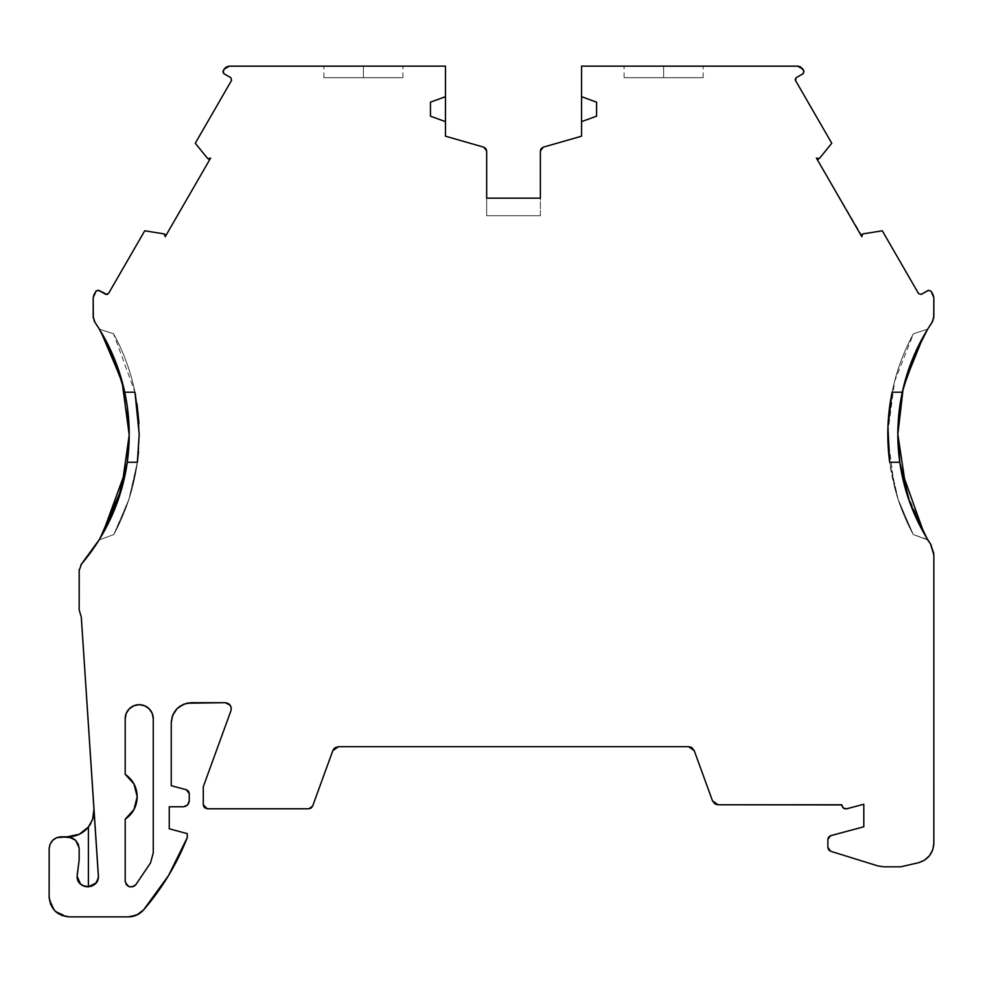 <?xml version="1.0" encoding="UTF-8"?>
<svg xmlns="http://www.w3.org/2000/svg" width="983" height="983" viewBox="0 0 983 983"><rect width="100%" height="100%" fill="white"/><g stroke="black" fill="none" stroke-linecap="round" stroke-linejoin="round"><path stroke-width="0.74" stroke-dasharray="4.92 3.69" d="M88.667 826.666L86.381 829.247A26.025 26.025 0 0 0 92.599 819.392L94.061 810.803A26.025 26.025 0 0 0 94.012 809.07L94.061 810.791A26.025 26.025 0 0 0 94.012 809.07L93.618 815.571A26.025 26.025 0 0 0 94.012 809.07L81.306 617.152L79.979 612.79M902.345 392.033L910.43 364.435M909.14 367.986L913.047 357.763M922.668 337.747L927.645 329.219A200.163 200.163 0 0 0 922.214 338.57M920.493 341.801L932.13 322.264A200.163 200.163 0 0 0 927.694 329.145L913.428 333.778C903.389 352.209 896.275 371.685 892.085 392.205L902.308 392.205L906.007 377.656M919.068 344.591A200.163 200.163 0 0 0 910.369 364.57M906.51 375.985A200.163 200.163 0 0 0 902.308 392.205L904.544 382.903M897.823 433.749A200.163 200.163 0 0 0 897.823 434.928M125.197 819.208L125.197 881.075L125.197 819.208C132.865 813.691 136.87 806.207 137.19 796.758C136.87 787.309 132.865 779.826 125.197 774.309L125.197 718.708L125.197 774.309C132.865 779.826 136.87 787.309 137.19 796.758L137.19 796.758C136.87 806.207 132.865 813.691 125.197 819.208L125.197 881.137M332.832 750.582L335.019 747.768L338.459 746.687L688.628 746.687L692.02 747.768L694.219 750.631L712.491 800.826L718.131 804.782L841.78 804.917C842.271 807.756 843.955 809.046 846.818 808.788L863.799 804.241L844.999 808.837M97.501 880.535L98.398 876.185M97.673 880.117L95.941 883.029M91.689 886.101L92.746 885.622M79.365 882.759L82.523 885.474L79.365 882.759M363.403 77.682L323.886 77.682L363.403 77.682L323.886 77.682L363.403 77.682L363.403 66.131L363.403 77.682L323.886 77.682L402.919 77.682L363.403 77.682L402.919 77.682L363.403 77.682L402.919 77.682L363.403 77.682L363.403 66.131L323.886 66.131L363.403 66.131L323.886 66.131L363.403 66.131L363.403 77.682L363.403 66.131L402.919 66.131L323.886 66.131L402.919 66.131L323.886 66.131L363.403 66.131L363.403 77.682L323.886 77.682L363.403 77.682M663.623 77.682L624.107 77.682L663.623 77.682L624.107 77.682L663.623 77.682L663.623 66.131L663.623 77.682L624.107 77.682L703.14 77.682L663.623 77.682L703.14 77.682L663.623 77.682L703.14 77.682L663.623 77.682L663.623 66.131L624.107 66.131L663.623 66.131L624.107 66.131L663.623 66.131L663.623 77.682L663.623 66.131L703.14 66.131L624.107 66.131L703.14 66.131L624.107 66.131L663.623 66.131L663.623 77.682L624.107 77.682L663.623 77.682M99.344 329.145L113.598 333.778C121.941 349.076 128.257 365.135 132.582 381.932C128.626 366.081 122.297 350.034 113.598 333.778C123.637 352.209 130.764 371.685 134.954 392.205L132.582 381.932C137.006 399.147 139.217 416.608 139.217 434.326L138.861 422.088M137.006 403.915L134.978 392.291M222.883 71.943L223.878 73.676L230.821 77.682L223.878 73.676L222.883 71.943L223.878 73.676L230.821 77.682M921.317 294.359L928.247 290.354L930.987 291.091L933.051 294.667L933.85 297.665L933.85 316.661L933.85 297.665L933.051 294.667L930.987 291.091L928.247 290.354L921.317 294.359L929.771 290.157L933.051 294.667L933.85 297.665L933.85 316.661M93.188 316.661L93.188 297.665L96.051 291.091L98.779 290.354L105.722 294.359L97.268 290.157L93.987 294.667L93.188 297.665L93.188 316.661L93.188 297.665L96.051 291.091L98.779 290.354L105.722 294.359L108.449 293.622L144.734 230.796L163.756 233.831M79.119 847.764L79.168 860.064L77.202 874.772M171.251 722.714L171.251 785.7L171.251 722.714L171.251 785.7L186.291 789.73L189.264 793.6L189.264 800.776C188.834 804.352 186.831 806.355 183.256 806.773L169.248 806.773L169.248 828.792L187.262 833.621L187.262 837.627A250.64 250.64 0 0 1 143.555 909.951L168.474 875.644L187.262 837.627L187.262 833.621L187.262 837.627A250.64 250.64 0 0 1 143.555 909.951M827.883 847.444L827.883 839.445L830.488 835.722L863.799 826.789L830.488 835.722L828.595 837.172L827.883 839.445L827.883 847.444L830.709 851.278L877.917 865.925L830.709 851.278L827.883 847.444L827.883 839.445L830.488 835.722L863.799 826.789L863.799 804.241L846.818 808.788C843.955 809.046 842.271 807.756 841.78 804.917L843.34 808.1M543.267 147.167L540.367 151.013L543.267 147.167L581.567 136.182L581.567 66.131L581.567 136.182L543.267 147.167L581.567 136.182L581.567 66.131L797.631 66.131L802.841 69.129L803.885 70.948L803.148 73.676L796.218 77.682L803.148 73.676L803.885 70.948L802.841 69.129L797.631 66.131L581.567 66.131L797.631 66.131L800.629 66.942L802.841 69.129L804.082 72.459L796.218 77.682M904.458 485.455L899.777 462.256L889.676 462.256L898.229 499.683L913.268 534.592L927.645 539.827L909.607 501.994M914.927 353.364L927.682 329.145L913.428 333.778C904.753 349.997 898.437 366.02 894.481 381.822L892.085 392.205L902.308 392.205L905.49 379.463C910.541 361.732 917.925 344.984 927.657 329.182L913.428 333.778C903.389 352.209 896.275 371.685 892.085 392.205L902.308 392.205M117.727 367.507L124.73 392.205L134.954 392.205C130.764 371.685 123.637 352.209 113.598 333.778L99.394 329.158L113.598 333.778C123.637 352.209 130.764 371.685 134.954 392.205L113.598 333.778L99.394 329.219L114.778 359.692M111.792 516.014L99.394 539.446L113.782 511.393M79.168 609.779L79.168 570.459L81.552 563.972L79.168 570.459L79.168 609.779L79.168 570.459L81.552 563.972A200.163 200.163 0 0 0 99.086 539.937L113.77 534.592C126.021 511.946 133.885 487.826 137.362 462.256L139.217 434.326C139.217 451.885 137.055 469.186 132.705 486.241C128.417 503.099 122.101 519.221 113.77 534.592C122.47 518.262 128.785 502.153 132.705 486.241L137.362 462.256L128.834 499.573L113.77 534.592L99.136 539.925L113.77 534.592L128.834 499.573L137.362 462.256L127.262 462.256L117.235 502.546M919.523 862.447L924.511 860.186L929.5 855.726L932.72 849.865L933.85 843.267L933.85 555.026L933.85 843.267C933.051 853.244 927.878 859.744 918.331 862.767L900.76 866.822L883.84 866.822M581.567 121.634L596.583 116.166L581.567 121.634L596.583 116.166L596.583 102.158L596.583 116.166L596.583 102.158L581.567 96.69M445.459 96.69L430.456 102.158L445.459 96.69L430.456 102.158L430.456 116.166L430.456 102.158L430.456 116.166L445.459 121.634M223.153 70.948L224.198 69.129L229.395 66.131L445.459 66.131L229.395 66.131L226.409 66.942L223.153 70.948L224.198 69.129L229.395 66.131L445.459 66.131L445.459 136.182L483.771 147.167L445.459 136.182L445.459 66.131L445.459 136.182L483.771 147.167L486.671 151.013L483.771 147.167M79.168 848.82L79.168 860.064L79.168 848.82C78.443 841.534 74.438 837.541 67.163 836.816M80.422 883.914L81.994 885.155M84.096 886.199L85.423 886.592M128.417 916.869L69.166 916.869L128.417 916.869L69.166 916.869L61.511 915.333L55.011 911.008L68.319 916.856L55.011 911.008L50.686 904.507L49.15 896.852L49.15 848.82C50.01 841.669 54.016 837.663 61.155 836.816L68.048 836.816L56.572 837.737L52.664 840.33L50.072 844.225L49.15 848.82L49.15 896.852L49.15 848.82C50.01 841.669 54.016 837.663 61.155 836.816L68.048 836.816A26.025 26.025 0 0 0 70.309 836.705A26.025 26.025 0 0 1 68.048 836.816L70.481 836.693M225.304 702.71L191.267 702.698M901.448 472.282L899.777 462.256L889.676 462.256L894.309 486.18C898.241 502.104 904.557 518.25 913.268 534.592L927.645 539.827L920.887 527.613M909.705 502.276L911.696 507.547M923.062 531.631L924.106 533.486M900.674 467.994L900.944 469.518M888.214 447.277L889.676 462.219M892.06 392.291L890.168 402.944M887.944 426.917L887.821 432.545M898.229 499.683L889.676 462.256C893.178 487.9 901.042 512.02 913.268 534.592L898.229 499.683M923.516 336.211L922.287 338.435M887.809 433.884C887.846 416.276 890.07 398.926 894.481 381.822C898.794 365.062 905.122 349.051 913.428 333.778L927.645 329.158L913.428 333.778L927.645 329.158L918.945 344.836M106.348 341.433L99.394 329.219L106.434 341.605A200.163 200.163 0 0 0 99.394 329.219L104.309 337.636M114.765 359.655L112.517 354.31M122.912 384.488L124.73 392.205A200.163 200.163 0 0 0 122.199 381.785L127.778 410.452M122.199 381.785A200.163 200.163 0 0 1 124.73 392.205L134.954 392.205L124.73 392.205L122.101 381.465M99.394 539.827L113.77 534.592L128.994 499.094L137.362 462.256L127.262 462.256L125.726 471.508M125.701 471.631L126.131 469.296M104.284 531.066L102.957 533.437M135.765 884.749L132.852 886.752L129.228 886.691M933.801 553.589L931.319 545.282M903.156 480.257L899.777 462.256A200.163 200.163 0 0 0 930.569 544.054L927.952 539.937L913.268 534.592C904.925 519.208 898.597 503.063 894.309 486.18L887.821 436.55M932.904 320.9L933.727 318.234M907.174 494.793L914.878 515.203L927.682 539.655M927.903 539.925L913.268 534.592L927.645 539.446M863.283 233.831L882.304 230.796L863.283 233.831L882.304 230.796L918.577 293.622M817.512 158.865L818.63 158.853L817.512 158.865M818.974 158.73L817.537 158.865M816.394 158.042L861.673 235.269M861.808 236.706L862.509 234.138L861.808 236.706L860.875 235.072L861.808 236.706M795.48 80.422L831.765 143.248L795.48 80.422L831.765 143.248L819.613 158.202M486.671 198.148L486.671 215.707L486.671 198.148L540.367 198.148L540.367 215.707L486.671 215.707L540.367 215.707L486.671 215.707L486.671 198.148L540.367 198.148L540.367 215.707L486.671 215.707L486.671 151.013L486.671 215.707L540.367 215.707L540.367 151.013L540.367 198.148M207.413 158.202L195.273 143.248L207.413 158.202L195.273 143.248L231.546 80.422M210.645 158.042L208.064 158.73L210.645 158.042L165.23 236.706M165.439 235.809L164.53 234.138M93.311 318.234L94.122 320.9M109.678 348.093L100.88 331.664M117.088 365.713L112.59 354.47M125.148 474.482L127.249 462.256L137.362 462.256M115.883 506.159L119.742 495.186M49.175 897.811L54.716 910.7L49.175 897.811M131.869 916.561L141.847 911.683L131.869 916.561M186.721 703.226L177.063 708.62L186.721 703.226M173.008 714.506L172.283 716.361L173.008 714.506M203.272 804.782L203.272 786.769L203.272 804.782L207.278 808.776L203.272 804.782L203.272 786.769L230.931 710.758M308.846 808.776L312.619 806.146L332.819 750.631L312.619 806.146L308.846 808.776L207.278 808.776M335.006 747.78L334.183 748.481L335.006 747.78M692.007 747.768L691.061 747.227L692.007 747.768M125.246 881.763L129.289 886.715L125.246 881.763M132.865 886.74L134.438 885.978L132.865 886.74M900.883 469.21L899.789 462.293M911.56 507.216L909.386 501.391M897.823 435.42L897.823 434.326A200.163 200.163 0 0 0 927.743 539.618L922.939 531.422M103.031 533.314L99.258 539.655M112.726 354.789L115.109 360.515M99.443 539.36A200.163 200.163 0 0 0 103.043 533.278A200.163 200.163 0 0 1 99.443 539.36M116.83 503.652A200.163 200.163 0 0 0 119.041 497.324A200.163 200.163 0 0 1 116.83 503.652M125.738 471.496A200.163 200.163 0 0 0 127.262 462.207A200.163 200.163 0 0 1 125.738 471.496M115.134 360.589A200.163 200.163 0 0 0 107.97 344.591A200.163 200.163 0 0 1 115.134 360.589M79.34 834.235A26.025 26.025 0 0 0 80.852 833.437A26.025 26.025 0 0 1 79.34 834.235M153.262 852.888L153.262 718.708A14.032 14.032 0 0 0 139.23 704.676A14.032 14.032 0 0 0 125.197 718.708L126.266 713.339M108.449 293.622L144.734 230.796L108.449 293.622M99.369 329.182A200.163 200.163 0 0 0 94.896 322.264L109.015 346.692M111.411 351.803L121.781 380.298M128.601 418.721L129.092 441.17M128.503 451.123L125.394 473.265M123.453 482.039L116.387 504.844M94.012 809.07L98.398 875.484M90.829 823.349A26.025 26.025 0 0 0 94.061 810.791L93.569 815.865M93.152 817.647L92.488 819.711M81.073 833.314L79.218 834.297M136.735 915.062L139.205 913.723M169.248 828.792L187.262 833.621L169.248 828.792L169.248 806.773L169.248 828.792M183.256 806.773L169.248 806.773L183.256 806.773L187.507 805.016L189.264 800.776L189.264 793.6L188.429 791.168L186.291 789.73L171.251 785.7L186.291 789.73L189.264 793.6L189.264 800.776C188.834 804.352 186.831 806.355 183.256 806.773M172.652 715.354L177.112 708.571L183.895 704.111M230.206 705.266L231.251 707.92M204.439 807.608L205.349 808.296M718.131 804.782L841.78 804.782L718.131 804.782L712.491 800.826L694.207 750.594M714.678 803.689L715.771 804.303M863.799 826.789L863.799 804.241L863.799 826.789M918.331 862.767L900.76 866.822L918.331 862.767C927.878 859.744 933.051 853.244 933.85 843.267L933.85 555.026M913.182 511.246L908.403 498.541M905.761 490.161L904.778 486.659M932.13 322.264A200.163 200.163 0 0 0 897.823 434.326L897.823 433.282M908.059 371.156L914.448 354.47M817.34 159.676L860.875 235.072L817.34 159.676M541.178 148.605L540.711 149.367M485.86 148.605L485.258 147.954M127.679 885.916L126.303 884.54M134.007 809.488L135.74 805.532M134.007 784.029L131.673 780.391M144.599 705.745L149.146 708.792L152.193 713.339M138.517 451.541L138.947 423.624M137.018 403.976L135.347 394.158M899.777 462.256L889.676 462.256L898.057 499.155L913.268 534.592L927.62 539.814M887.821 432.864L894.604 381.318L913.428 333.778C903.389 352.209 896.275 371.685 892.085 392.205M102.306 534.58L99.394 539.446M888.349 449.366L889.676 462.243M906.781 493.54L927.645 539.593M663.623 66.131L703.14 66.131L663.623 66.131M363.403 66.131L402.919 66.131L363.403 66.131M99.48 539.298L100.057 538.352M927.952 539.937A200.163 200.163 0 0 0 930.569 544.054M540.367 151.013L540.367 215.707L486.671 215.707L486.671 151.013M106.434 341.593A200.163 200.163 0 0 0 99.394 329.219M86.381 829.247A26.025 26.025 0 0 0 88.396 827.01M332.819 750.631L312.619 806.146M712.491 800.826L694.219 750.631M877.917 865.925L830.709 851.278M153.262 718.708A14.032 14.032 0 0 0 139.23 704.676A14.032 14.032 0 0 0 125.197 718.708L125.197 774.309M323.886 77.682L323.886 66.131M624.107 77.682L624.107 66.131M703.14 77.682L703.14 66.131M402.919 77.682L402.919 66.131"/><path stroke-width="1.47" d="M910.43 364.435L909.14 367.986M913.047 357.763L922.668 337.747M931.319 545.282L927.645 539.446C913.035 515.657 903.746 489.927 899.777 462.256L889.676 462.256C886.555 438.774 887.354 415.428 892.085 392.205L902.308 392.192C907.162 369.768 915.603 348.781 927.645 329.219L927.694 329.145A200.163 200.163 0 0 0 927.645 329.219L932.904 320.9M889.676 462.219L887.932 427.126L892.085 392.205L902.308 392.205L897.823 434.326L902.345 392.033M922.214 338.57A200.163 200.163 0 0 0 919.068 344.591M910.369 364.57A200.163 200.163 0 0 0 906.51 375.985M899.789 462.293L897.823 434.326L900.023 404.701L902.308 392.205A200.163 200.163 0 0 0 897.823 433.749M135.74 805.532L137.19 796.758C136.932 806.257 132.938 813.74 125.197 819.208L134.007 809.488L137.19 796.758L134.007 784.029L125.197 774.309C132.951 779.802 136.944 787.285 137.19 796.758L134.007 784.029M715.771 804.303L718.131 804.782L712.491 800.826L714.678 803.689L718.118 804.782L841.78 804.917C842.271 807.756 843.955 809.046 846.818 808.788L863.799 804.241L846.805 808.788C843.955 809.046 842.271 807.756 841.78 804.917L843.34 808.1L846.818 808.788L863.799 804.241L863.799 826.789L830.217 835.833L828.595 837.172L827.883 839.445L830.488 835.722L863.799 826.789L830.488 835.722L827.883 839.445L827.883 847.444L828.657 849.828L830.709 851.278L827.883 847.444L828.657 849.828L830.709 851.278L877.917 865.925L883.84 866.822L900.76 866.822L918.822 862.644L924.352 860.297L929.5 855.726L932.793 849.681L933.85 843.267C933.174 853.342 928.001 859.842 918.331 862.767L919.523 862.447M95.941 883.029L88.396 886.826L92.427 885.781L95.941 883.029L98.226 878.261M79.23 569.44L79.168 609.779L81.306 617.152L98.423 876.185C99.025 889.922 76.502 889.959 77.104 876.185L80.446 883.95M88.372 886.826L82.523 885.474L88.359 886.838L85.423 886.592M165.439 235.809L165.23 236.706L164.431 234.077L166.164 235.072L163.756 233.831L166.164 235.072L164.53 234.138L165.439 235.809L163.756 233.831L144.734 230.796L108.449 293.622L105.722 294.359L98.583 290.255L96.051 291.091L93.188 297.665L93.311 318.234M795.21 79.414L796.218 77.682L795.48 80.422L796.218 77.682L803.344 73.553L803.885 70.948L803.148 73.676L796.218 77.682L795.48 80.422L796.218 77.682L795.48 80.422L795.21 79.414M138.861 422.088L137.006 403.915M134.978 392.291L139.217 434.326L137.362 462.256L138.517 451.541M224.591 68.54L229.395 66.131L226.409 66.93L224.616 68.515L222.883 71.943L223.878 73.676L223.153 70.948L223.878 73.676L230.821 77.682L231.546 80.422L195.273 143.248L207.413 158.202L209.698 159.676L207.413 158.202L209.477 158.877L210.645 158.042L208.064 158.73L209.698 159.676L207.413 158.202L195.273 143.248L207.413 158.202M933.727 318.234L933.85 297.665L930.987 291.091L928.247 290.354L930.987 291.091L933.85 297.665L933.85 316.661L932.13 322.264L927.694 329.145L932.13 322.264L933.85 316.661L933.85 297.665L933.051 294.667L930.987 291.091L928.247 290.354L921.317 294.359L918.577 293.622L882.304 230.796L863.283 233.831L860.875 235.072L863.283 233.831L860.875 235.072L863.283 233.831L882.304 230.796L863.283 233.831M135.347 394.158L139.217 434.326L137.362 462.256L127.262 462.256L129.215 434.289L127.262 462.256C123.305 489.903 114.016 515.633 99.394 539.446L99.086 539.937A200.163 200.163 0 0 1 81.552 563.972L79.168 570.459L79.168 609.779L81.306 617.152L98.423 876.185L97.673 880.117L95.302 883.729L91.689 886.101L87.77 886.85L83.838 886.101L80.225 883.729L77.854 880.117L77.104 876.185L79.168 860.064L79.168 848.82L78.247 844.225L75.654 840.33L78.333 844.397L79.168 848.82C78.321 841.669 74.315 837.663 67.163 836.816L56.744 837.651L52.664 840.33L49.998 844.397L49.15 848.82C49.887 841.546 53.893 837.541 61.155 836.816L60.258 836.84M139.205 913.723L143.555 909.951C139.463 914.485 134.413 916.783 128.417 916.869L136.735 915.062L143.555 909.951L168.474 875.644L187.262 837.627L187.262 833.621L169.248 828.792L169.248 806.773L183.624 806.76L187.507 805.016L189.264 800.776C188.834 804.352 186.831 806.355 183.256 806.773L169.248 806.773L183.256 806.773C186.831 806.355 188.834 804.352 189.264 800.776L189.252 793.318L188.429 791.168L186.291 789.73L189.264 793.6L189.264 800.776L189.264 793.6L186.291 789.73L171.251 785.7L171.251 722.714C172.467 710.598 179.139 703.926 191.267 702.698L225.291 702.698C229.936 703.459 231.816 706.15 230.931 710.758C231.816 706.15 229.936 703.459 225.291 702.698L230.206 705.266L231.251 707.92L230.931 710.758L203.272 786.769L203.297 805.2L204.439 807.608L207.278 808.776L203.272 804.782L204.439 807.608L207.278 808.776L308.846 808.776L311.144 808.063L312.619 806.146L308.846 808.776L311.144 808.051L312.619 806.146L332.819 750.631L338.459 746.687L688.579 746.687L694.219 750.631L712.491 800.826L714.678 803.689M921.317 294.359L928.431 290.268L921.317 294.359L918.577 293.622L882.304 230.796L918.577 293.622L921.317 294.359L918.577 293.622M796.218 77.682L803.148 73.676L803.885 70.948L802.841 69.129L803.971 71.12L800.641 66.93L797.631 66.131L802.447 68.54M96.162 290.919L98.779 290.354L107.245 294.556L98.779 290.354L96.051 291.091L93.987 294.667L93.188 297.665L93.188 316.661L94.896 322.264L93.188 316.661L93.188 297.665L96.162 290.919M79.119 847.764L75.654 840.33L71.759 837.737L61.155 836.816L67.163 836.816C74.315 837.663 78.321 841.669 79.168 848.82L79.168 860.064L79.168 848.82M74.561 839.359L69.191 836.988M827.883 839.187L827.883 847.444L827.883 839.187M909.607 501.994L904.458 485.455M912.089 360.122L914.927 353.364M114.532 359.078L117.727 367.507M94.122 320.9L94.896 322.264A200.163 200.163 0 0 1 99.344 329.145L99.406 329.244C111.423 348.756 119.865 369.755 124.73 392.205L127.274 406.569L124.73 392.205L134.954 392.205L124.73 392.205L114.753 359.618L99.394 329.219A200.163 200.163 0 0 0 94.896 322.264A200.163 200.163 0 0 1 99.344 329.145L99.406 329.244C111.423 348.756 119.865 369.755 124.73 392.205A200.163 200.163 0 0 1 127.262 462.207A200.163 200.163 0 0 0 124.73 392.205L134.954 392.205L139.217 434.326L137.362 462.256L127.262 462.256L117.321 502.301L99.48 539.298M117.26 502.46L111.792 516.014M819.613 158.202L831.765 143.248L819.613 158.202L817.34 159.676L819.06 158.668L817.34 159.676L818.974 158.73L816.394 158.042L861.808 236.706L862.509 234.138L861.808 236.706L862.509 234.138L860.875 235.072L862.595 234.077L861.808 236.706L816.394 158.042L818.974 158.73L817.549 158.877L819.613 158.202L817.34 159.676L819.613 158.202L831.765 143.248L795.48 80.422M798.343 66.168L581.567 66.131L581.567 96.69L596.583 102.158L596.583 116.166L581.567 121.634L581.567 96.69L596.583 102.158L596.583 116.166L581.567 121.634L581.567 136.182L543.267 147.167L541.178 148.605L540.367 151.013L543.267 147.167L541.178 148.605L540.367 151.013L540.367 198.148L486.671 198.148L540.367 198.148L486.671 198.148L486.671 151.013L485.86 148.605L483.771 147.167L486.671 151.013L485.86 148.605L483.771 147.167L445.459 136.182L445.459 121.634L430.456 116.166L430.456 102.158L445.459 96.69L445.459 121.634L430.456 116.166L430.456 102.158L445.459 96.69L445.459 66.131L228.695 66.168M88.396 886.826L88.396 827.01L92.599 819.392L88.396 827.01L88.396 886.826L88.396 827.01L79.34 834.235L67.163 836.816M68.921 836.938L75.654 840.33M81.994 885.155L84.096 886.199M79.979 612.79L81.306 617.152L98.398 876.861M172.652 715.354L171.251 722.714L172.283 716.361L171.251 722.714L171.251 785.7L186.537 789.804L171.251 785.7L171.251 722.714L172.652 715.354L177.112 708.571L183.895 704.111L191.267 702.698L186.721 703.226L225.291 702.698L230.206 705.266M911.696 507.547L923.062 531.631M933.825 844.311L933.85 555.026L930.569 544.054L927.645 539.827L909.717 502.301L899.777 462.256L889.676 462.256C886.555 438.774 887.354 415.428 892.085 392.205L892.06 392.291M900.944 469.518L909.705 502.276M887.821 432.545L888.214 447.277M890.168 402.944L887.944 426.917M922.287 338.435L912.322 359.545M121.781 380.298L114.765 359.655M112.517 354.31L106.348 341.433M117.26 502.473L102.957 533.437M119.004 497.435L125.701 471.631M137.362 462.256L127.262 462.256C123.305 489.903 114.016 515.633 99.394 539.446L99.086 539.937A200.163 200.163 0 0 1 81.552 563.972L80.852 564.906L81.552 563.972A200.163 200.163 0 0 0 99.443 539.36A200.163 200.163 0 0 1 99.086 539.937L81.073 564.598M131.673 780.391L125.197 774.309L125.197 718.708L126.266 713.339L129.301 708.792L133.86 705.745L139.23 704.676L144.599 705.745L149.146 708.792L152.193 713.339L153.262 718.708L153.262 852.888L150.473 863L135.838 884.675C130.604 888.497 127.053 887.293 125.197 881.075L125.197 819.208L134.007 809.488M918.331 862.767L900.76 866.822L883.84 866.822L877.917 865.925L883.84 866.822L877.917 865.925L883.84 866.822L900.76 866.822L918.331 862.767C928.001 859.842 933.174 853.342 933.85 843.267L933.85 555.026L930.569 544.054L933.801 553.589M903.156 480.257L907.174 494.793M899.924 463.263L897.823 434.326L899.777 462.256L889.676 462.256M887.821 436.55L887.821 433.073M802.841 69.129L797.631 66.131L581.567 66.131L581.567 96.69L596.583 102.158L596.583 116.166L581.567 121.634L581.567 136.182L543.267 147.167L540.392 150.596L540.367 198.148L486.671 198.148L486.671 151.013L483.771 147.167L445.459 136.182L445.459 121.634L430.456 116.166L430.456 102.158L445.459 96.69L445.459 121.634L445.459 66.131L229.395 66.131L224.198 69.129L222.883 71.943M483.771 147.167L445.459 136.182L445.459 121.634M230.821 77.682L223.878 73.676L230.821 77.682L231.546 80.422L195.273 143.248L231.546 80.422L230.821 77.682L231.546 80.422M210.645 158.042L165.23 236.706L210.645 158.042L208.064 158.73L210.645 158.042L165.23 236.706M164.53 234.138L166.164 235.072L163.756 233.831L144.734 230.796L108.449 293.647M112.59 354.47L109.678 348.093M122.101 381.465L117.088 365.713M129.215 434.289L127.274 406.569L129.215 434.289M119.742 495.186L125.148 474.482M104.284 531.066L115.883 506.159M94.012 809.07L92.599 819.392A26.025 26.025 0 0 0 93.618 815.558L92.599 819.392L88.396 827.01C83.125 833.363 76.342 836.631 68.048 836.816C76.342 836.631 83.125 833.363 88.396 827.01A26.025 26.025 0 0 0 90.829 823.349M96.666 882.058L97.501 880.535M49.175 848.059L49.15 896.852L50.551 904.225L55.011 911.008L61.794 915.468L69.166 916.869C57.039 915.652 50.366 908.98 49.15 896.852L49.175 897.848M68.319 916.856L128.417 916.869L136.735 915.062M177.063 708.62L173.008 714.506L177.063 708.62M231.251 707.92L230.931 710.758L203.272 786.769L203.272 804.782L207.278 808.776L308.846 808.776L312.619 806.146L332.819 750.631L335.019 747.768L338.459 746.687L688.579 746.687L692.02 747.768L694.219 750.631L712.491 800.826L718.131 804.782L841.78 804.782L718.131 804.782M338.422 746.687L335.006 747.78L338.422 746.687M334.183 748.481L332.832 750.582L334.183 748.481M694.207 750.594L692.007 747.768L694.207 750.594M691.061 747.227L688.628 746.687L691.061 747.227M827.883 847.444L830.709 851.278L877.917 865.925L883.84 866.822M125.197 881.137L125.246 881.763L125.197 881.137M129.289 886.715L132.865 886.74L129.289 886.715M134.438 885.978L135.765 884.749L134.438 885.978M108.449 293.622L105.722 294.359L108.449 293.622L144.734 230.796L163.756 233.831M79.168 570.459L81.552 563.972L79.168 570.459L79.168 609.779M77.202 874.772L79.168 860.064L77.104 876.185C76.502 889.959 99.025 889.922 98.423 876.185M143.555 909.951A250.64 250.64 0 0 0 187.262 837.627L187.262 833.621L169.248 828.792L169.248 806.773L169.248 828.792L187.262 833.621L187.262 837.627A250.64 250.64 0 0 1 143.555 909.951C139.463 914.485 134.413 916.783 128.417 916.869L69.166 916.869C57.039 915.652 50.366 908.98 49.15 896.852L49.15 848.82C49.887 841.546 53.893 837.541 61.155 836.816M863.799 804.241L863.799 826.789L863.799 804.241M902.308 392.205L912.285 359.631L927.645 329.219C915.603 348.781 907.162 369.768 902.308 392.205L892.085 392.205M153.262 852.888L150.473 863L135.838 884.675L150.473 863L135.838 884.675L132.852 886.752L129.228 886.691L126.303 884.54L125.197 881.075L125.197 819.208C132.938 813.74 136.932 806.257 137.19 796.758C136.944 787.285 132.951 779.802 125.197 774.309L125.197 718.708A14.032 14.032 0 0 1 139.23 704.676A14.032 14.032 0 0 1 153.262 718.708L153.262 852.888L150.473 863L153.262 852.888L150.473 863L153.262 852.888L153.262 718.708L152.193 713.339M897.823 434.928A200.163 200.163 0 0 0 899.777 462.256C903.746 489.927 913.035 515.657 927.645 539.446L927.645 539.446M909.386 501.391L905.564 489.485L900.883 469.21M922.939 531.422L911.56 507.216M581.567 121.634L581.567 96.69L581.567 136.182L543.267 147.167M117.235 502.546L112.074 515.362L103.031 533.314M125.726 471.508L119.054 497.287M115.109 360.515L122.199 381.797A200.163 200.163 0 0 0 121.499 379.315A200.163 200.163 0 0 1 122.199 381.785M106.434 341.593A200.163 200.163 0 0 1 107.97 344.591A200.163 200.163 0 0 0 106.434 341.593L112.726 354.789M103.043 533.278A200.163 200.163 0 0 0 116.83 503.652A200.163 200.163 0 0 1 103.043 533.278M119.041 497.324A200.163 200.163 0 0 0 125.738 471.496A200.163 200.163 0 0 1 119.041 497.324M121.487 379.254A200.163 200.163 0 0 0 115.134 360.589A200.163 200.163 0 0 1 121.487 379.254M70.309 836.705A26.025 26.025 0 0 0 79.34 834.235A26.025 26.025 0 0 1 70.309 836.705M80.852 833.437A26.025 26.025 0 0 0 86.381 829.247A26.025 26.025 0 0 1 80.852 833.437M109.015 346.692L111.411 351.803M127.778 410.452L128.601 418.721M129.092 441.17L128.503 451.123M125.394 473.265L123.453 482.039M116.387 504.844L113.782 511.393M93.618 815.607L93.152 817.647M92.488 819.711L88.667 826.666M86.443 829.185L81.073 833.314M79.218 834.297L70.481 836.693M183.895 704.111L191.267 702.698L225.291 702.698C229.936 703.459 231.816 706.15 230.931 710.758C231.816 706.15 229.936 703.459 225.291 702.698M843.34 808.1L844.999 808.837M920.887 527.613L913.182 511.246M908.403 498.541L906.179 491.586M906.105 491.316L905.761 490.161M904.778 486.659L901.448 472.282M906.007 377.656L908.059 371.156M914.448 354.47L920.493 341.801M129.228 886.691L127.679 885.916M126.303 884.54L125.197 881.075L125.197 819.208M126.266 713.339L129.301 708.792L133.86 705.745L139.23 704.676L144.599 705.745M906.781 493.54L897.823 434.326L903.193 388.273L918.945 344.836M88.642 886.813L95.867 883.115M138.947 423.624L137.018 403.976M924.106 533.486L900.674 467.994M904.544 382.903L923.516 336.211M104.309 337.636L122.912 384.488M126.131 469.296L102.306 534.58M224.198 69.129L223.153 70.948M209.698 159.676L207.966 158.668L209.698 159.676M887.821 432.864L888.349 449.366M93.188 316.661L94.896 322.264A200.163 200.163 0 0 1 99.344 329.145L99.369 329.182A200.163 200.163 0 0 1 99.394 329.219M933.85 316.661L932.13 322.264M100.057 538.352L121.585 488.846L129.215 434.99L121.99 381.207L100.88 331.664M171.251 722.714C172.467 710.598 179.139 703.926 191.267 702.698M230.931 710.758L203.272 786.769L203.272 804.782M312.619 806.146L332.819 750.631L338.459 746.687L688.579 746.687L694.219 750.631L712.491 800.826M135.838 884.675C130.604 888.497 127.053 887.293 125.197 881.075M830.709 851.278L877.917 865.925M933.85 843.267L933.85 555.026M930.569 544.054L927.952 539.937A200.163 200.163 0 0 1 927.743 539.618M861.808 236.706L816.394 158.042M797.631 66.131L581.567 66.131L581.567 96.69M540.367 151.013L540.367 198.148M486.671 198.148L486.671 151.013M445.459 96.69L445.459 66.131L229.395 66.131M99.086 539.937A200.163 200.163 0 0 1 81.552 563.972M49.15 848.82L49.15 896.852M69.166 916.869L128.417 916.869M207.278 808.776L308.846 808.776M125.197 774.309L125.197 718.708A14.032 14.032 0 0 1 139.23 704.676A14.032 14.032 0 0 1 153.262 718.708"/></g></svg>
